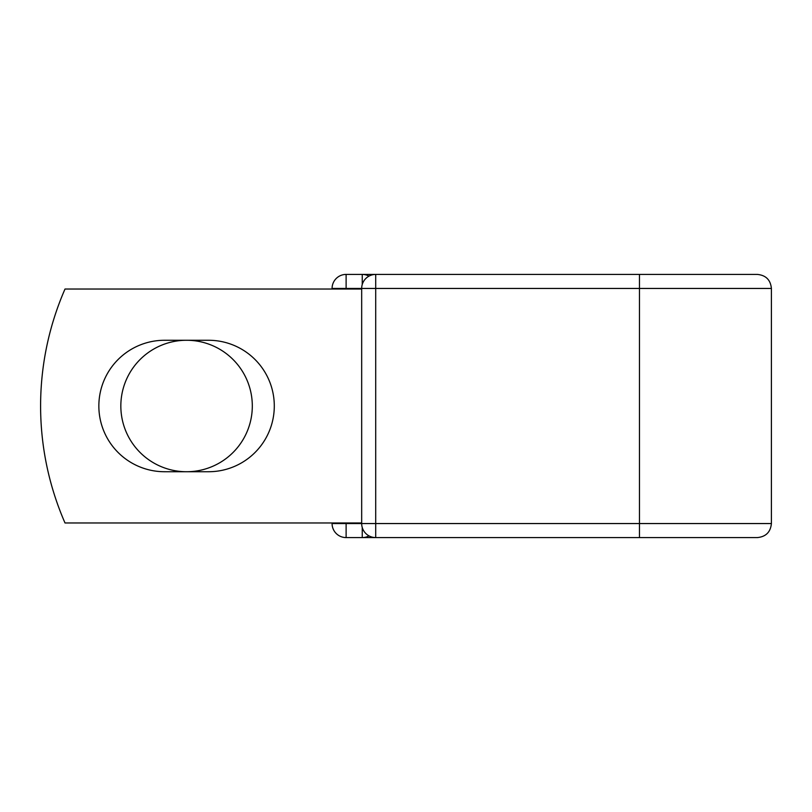 <?xml version="1.0" encoding="UTF-8"?>
<svg xmlns="http://www.w3.org/2000/svg" width="812" height="812" viewBox="0 0 812 812"><rect width="100%" height="100%" fill="white"/><g stroke="black" fill="none" stroke-linecap="round" stroke-linejoin="round"><path stroke-width="1.22" d="M98.851 406A65.731 65.731 0 0 0 164.582 471.731L208.562 471.731A65.731 65.731 0 0 0 274.294 406A65.731 65.731 0 0 0 208.562 340.269L164.582 340.269A65.731 65.731 0 0 0 98.851 406M120.836 406A65.731 65.731 0 0 1 186.577 340.269A65.731 65.731 0 0 1 252.309 406A65.731 65.731 0 0 1 186.577 471.731A65.731 65.731 0 0 1 120.836 406M639.46 274.415L375.702 274.415L375.702 288.453L771.4 288.453C770.568 279.927 765.889 275.248 757.363 274.415L639.46 274.415L741.224 274.415L639.46 274.415L639.46 537.585L346.115 537.585A14.037 14.037 0 0 1 332.078 523.547L332.078 522.969M332.078 289.031L332.078 288.453A14.037 14.037 0 0 1 346.115 274.415L362.253 274.415A14.037 14.037 0 0 1 368.983 276.131A14.037 14.037 0 0 0 362.253 274.415A14.037 14.037 0 0 1 368.983 276.131A14.037 14.037 0 0 0 362.253 274.415L375.702 274.415A14.037 14.037 0 0 0 361.675 288.453L346.115 288.453L346.115 289.031M346.115 522.969L346.115 523.547L332.078 523.547A14.037 14.037 0 0 0 346.115 537.585A14.037 14.037 0 0 1 332.078 523.547A14.037 14.037 0 0 0 346.115 537.585L346.115 523.547L361.675 523.547L361.675 288.453A14.037 14.037 0 0 1 375.702 274.415M639.46 537.585L757.363 537.585C765.889 536.752 770.568 532.073 771.4 523.547L771.4 288.453M362.253 527.556L362.253 537.585A14.037 14.037 0 0 0 368.983 535.869A14.037 14.037 0 0 1 362.253 537.585L346.115 537.585M361.675 522.969L65.011 522.969A292.411 292.411 0 0 1 65.011 289.031L361.675 289.031M361.675 523.547A14.037 14.037 0 0 0 375.702 537.585L375.702 523.547L361.675 523.547M332.078 288.453A14.037 14.037 0 0 1 346.115 274.415L346.115 288.453L332.078 288.453M361.675 288.453L375.702 288.453L375.702 523.547L771.4 523.547M362.253 284.444L362.253 274.415"/></g></svg>
